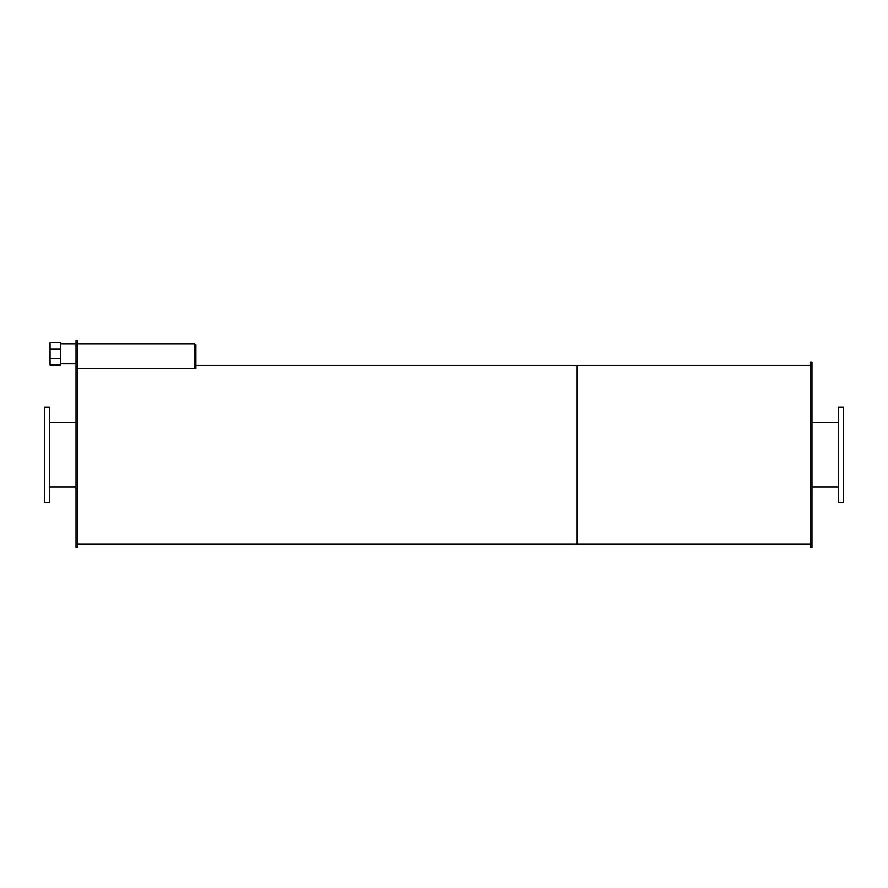 <?xml version="1.0" encoding="UTF-8"?>
<svg xmlns="http://www.w3.org/2000/svg" width="888" height="888" viewBox="0 0 888 888"><rect width="100%" height="100%" fill="white"/><g stroke="black" fill="none" stroke-linecap="round" stroke-linejoin="round"><path stroke-width="1.33" d="M49.728 454.834L49.728 407.215L44.4 407.215L44.4 502.453L49.728 502.453L49.728 454.834M843.6 454.834L843.6 407.215L838.272 407.215L838.272 502.453L843.6 502.453L843.6 454.834M77.7 366.5L76.035 366.5L76.035 340.426L77.7 340.426L77.7 547.574L76.035 547.574L76.035 366.5M60.717 349.184L50.061 349.184L50.061 358.364L60.717 358.364L60.717 342.701L50.061 342.701L50.061 349.184M50.061 358.364L50.061 364.846L60.717 364.846L60.717 358.364M194.25 344.733L195.915 344.733L195.915 368.709L77.7 368.709L194.25 368.709L194.25 343.734L77.7 343.734M811.965 454.834L811.965 362.093L810.3 362.093L810.3 547.574L811.965 547.574L811.965 454.834M77.7 544.244L577.2 544.244L577.2 365.423L810.3 365.423M810.3 544.244L577.2 544.244L577.2 365.423L195.915 365.423M49.728 486.968L76.035 486.968M49.728 422.699L76.035 422.699M811.965 486.968L838.272 486.968M811.965 422.699L838.272 422.699M60.717 363.814L76.035 363.814M60.717 343.734L76.035 343.734"/></g></svg>
